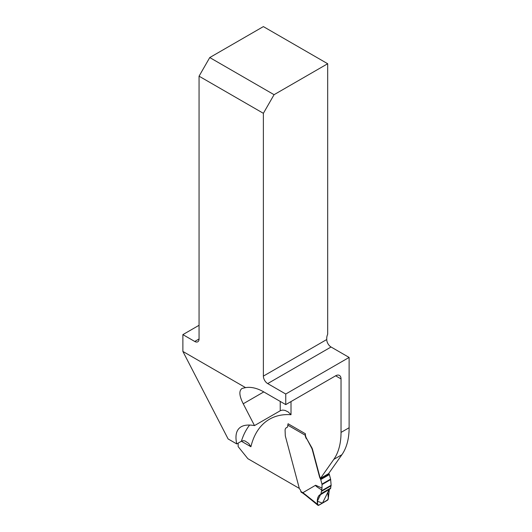 <?xml version="1.0" encoding="UTF-8"?>
<svg xmlns="http://www.w3.org/2000/svg" width="532" height="532" viewBox="0 0 532 532"><rect width="100%" height="100%" fill="white"/><g stroke="black" fill="none" stroke-linecap="round" stroke-linejoin="round"><path stroke-width="0.8" d="M291.011 401.567L291.011 414.714L288.211 411.968L285.086 410.418L282.778 410.079L280.657 410.524L254.502 425.593L243.23 403.781C239.161 395.708 238.802 390.581 242.153 388.407L245.565 387.629L182.882 351.439L182.882 334.621L194.745 341.471A6.105 3.525 -120 0 0 197.798 341.777A6.105 3.525 -120 0 0 199.061 338.984L199.061 76.182L263.373 113.316L263.373 376.111A6.105 3.525 -120 0 0 267.689 383.585L285.75 394.019L349.118 357.431L331.057 347.004A6.105 3.525 60 0 1 326.741 339.529L326.741 338.286A7.628 4.402 120 0 1 327.685 334.216L327.685 63.734L274.066 94.689L263.373 113.316M245.565 387.629A47.288 27.298 60 0 1 263.779 391.918L285.75 404.606L285.75 394.019M327.685 63.734L263.373 26.6L209.754 57.556L199.061 76.182M299.31 488.396L247.859 458.69L238.156 446.621L238.156 443.109M286.535 427.628A5.719 3.305 60 0 1 286.967 427.449L286.701 427.602A5.719 3.305 -120 0 0 286.269 427.788A5.719 3.305 -120 0 0 285.086 430.401L285.312 435.868A7.628 4.402 -120 0 0 285.405 436.253L299.31 488.389A0.765 0.439 -120 0 0 299.549 488.855L299.975 489.38A2.288 1.323 60 0 1 300.786 491.435A62.543 36.109 60 0 1 302.848 492.685L315.602 485.257L322.02 488.057L322.02 484.572L330.651 479.591A1.523 0.878 -120 0 0 330.585 479.126L329.375 474.591A1.523 0.878 -120 0 0 329.062 473.886A4.296 2.48 60 0 1 328.769 473.387M288.051 424.164L288.051 423.738L305.408 433.766L305.408 434.385A6.105 3.525 60 0 0 306.678 438.641L311.719 448.144A7.628 4.402 60 0 1 312.357 449.926L319.539 476.878A4.296 2.48 -120 0 0 320.43 478.867A1.523 0.878 60 0 1 320.743 479.571L321.96 484.113A1.523 0.878 60 0 1 322.02 484.572M320.477 478.341L328.57 473.666L341.896 454.707L333.803 459.382L320.477 478.341A4.296 2.48 60 0 1 319.812 476.725L312.623 449.773A7.628 4.402 60 0 0 311.991 447.984L306.678 438.641M333.803 459.382A76.269 44.036 -120 0 0 341.032 432.416L341.032 378.917A7.628 4.402 120 0 0 339.449 375.426A7.628 4.402 120 0 0 335.639 375.798L341.032 378.917M349.118 357.431L349.118 427.741L341.032 432.416M341.896 454.707A76.269 44.036 -120 0 0 349.118 427.741M182.882 334.621L199.061 325.285M182.882 351.439L228.108 438.947L236.74 443.927L241.395 441.241L243.084 440.709L244.886 440.895L248.703 443.449L250.911 446.734A99.151 57.243 -120 0 1 291.011 414.714M236.74 443.927C234.905 435.349 236.368 429.643 241.129 426.797C244.308 424.982 248.77 424.583 254.502 425.593M209.754 57.556L274.066 94.689M285.75 404.606L335.639 375.798M322.02 488.057L320.989 493.683L317.371 501.211L322.439 503.146L329.375 489.314L328.33 498.211L327.433 500.266L318.768 505.267L327.433 500.266L328.33 498.211L329.375 489.314L327.779 492.26L328.35 498.491L327.652 500.107L318.322 505.4L317.544 504.436L317.511 498.803L318.715 495.811L330.412 488.715L331.13 485.264L330.651 479.591M305.408 434.185A1.523 0.878 120 0 0 305.288 434.458L305.175 435.183A6.105 3.525 -120 0 0 306.405 438.794M288.244 423.851A1.523 0.878 120 0 0 287.779 425.141L287.779 425.733A3.81 2.201 60 0 1 286.987 427.482A3.81 2.201 60 0 1 286.701 427.602M303.12 493.357L301.099 492.133L300.786 491.435M303.127 493.344L302.848 492.685M320.417 494.481C317.737 496.017 316.786 499.335 317.544 504.436C316.786 499.335 317.737 496.017 320.417 494.481L319.918 494.727M317.544 504.436L317.883 505.247L318.768 505.267L302.874 492.632M321.594 489.839C317.119 487.139 315.124 485.616 315.602 485.257M320.597 494.374L318.715 495.811L317.511 498.803L317.584 504.702L318.116 505.373L318.768 505.267L328.025 499.654L328.35 498.491L327.779 492.26L329.375 489.314M263.373 376.111L326.741 339.529M249.621 425.055A106.779 61.646 60 0 0 241.395 441.241L250.911 446.734M194.745 341.471L199.061 338.984M243.23 403.781L263.779 391.918M280.224 410.737L280.224 401.414M331.057 347.004L267.689 383.585M305.175 435.183L287.779 425.141M320.989 493.683L330.838 487.99M331.11 485.769L321.481 491.329M321.547 490.797L331.13 485.264M330.585 479.126L321.96 484.113M329.375 474.591L320.743 479.571M329.062 473.886L320.43 478.867M303.094 493.337L306.06 495.611A1.523 0.825 -50.8 0 1 305.88 494.933M320.517 494.428L330.412 488.715M306.06 495.611L317.823 505.194"/></g></svg>
